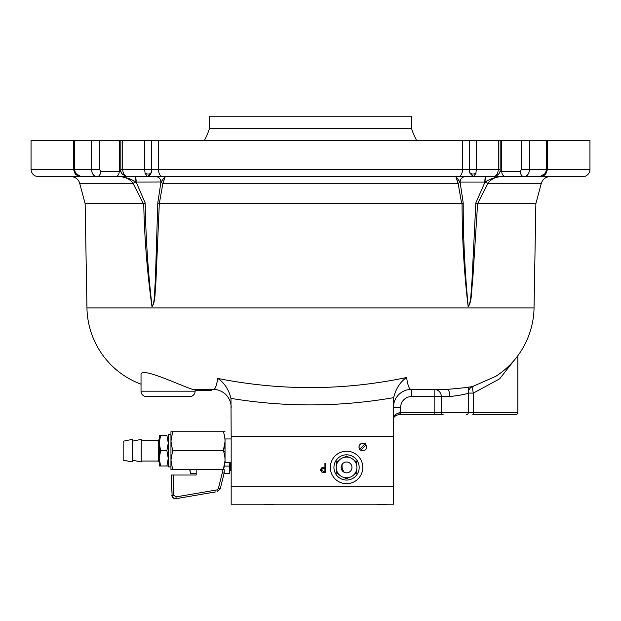 <?xml version="1.0" encoding="UTF-8"?>
<svg xmlns="http://www.w3.org/2000/svg" width="621" height="621" viewBox="0 0 621 621"><rect width="100%" height="100%" fill="white"/><g stroke="black" fill="none" stroke-linecap="round" stroke-linejoin="round"><path stroke-width="0.93" d="M231.175 406.685L231.175 407.407A18.032 18.032 0 0 0 213.143 389.375L195.11 389.375L213.143 389.375C215.013 389.825 216.535 386.169 217.715 378.422C280.863 390.958 343.817 390.656 406.592 377.521C407.842 385.952 409.464 389.903 411.459 389.375L447.229 389.375C462.56 388.086 471.308 387.007 473.481 386.153L495.775 376.326A82.935 82.935 0 0 0 534.044 307.892L535.861 203.68L541.318 183.319C542.715 179.127 545.618 176.9 550.027 176.636L486.142 176.636A5.41 1.095 -90 0 0 485.048 181.976L486.98 181.169M141.029 384.197A82.935 82.935 0 0 1 86.956 307.892L85.139 203.68L143.397 203.68L133.034 183.319C129.905 179.104 125.589 176.876 120.086 176.636L70.973 176.636A9.012 9.012 0 0 1 79.682 183.319L133.034 183.319L135.952 181.976C131.171 179.065 125.877 177.28 120.086 176.636M195.11 389.375C195.607 393.132 140.447 364.884 141.029 374.587L141.029 391.183L195.11 391.183L195.11 389.375M468.257 387.054L468.257 393.093A7.211 7.211 180 0 1 473.481 386.161L473.481 386.161A7.211 2.057 -105.6 0 0 473.342 393.093L473.342 412.818L517.836 412.818C518.294 413.252 517.689 413.858 516.028 414.618L472.806 414.618L516.028 414.618M217.249 381.286L216.644 384.112M547.497 140.579L547.497 169.424L589.95 169.424L589.95 140.579L500.177 140.579L500.177 169.424C500.355 173.236 498.12 175.642 493.485 176.636L500.914 176.636C495.139 177.272 489.845 179.058 485.048 181.976L487.966 183.319L477.603 203.68L535.861 203.68M477.603 203.68L472.573 282.353C471.292 290.1 472.107 301.806 468.156 306.696C464.104 272.782 462.086 238.41 462.086 203.595L461.706 203.68L458.088 183.319L455.806 176.636L458.546 176.636L127.515 176.636C122.353 175.021 120.125 172.615 120.823 169.424L122.71 169.424C122.997 173.802 124.596 176.201 127.515 176.636M164.689 177.156L160.955 181.976A5.41 2.042 4.2 0 0 162.912 183.319L159.294 203.68L461.706 203.68M159.294 203.68L155.894 282.353C154.776 290.1 155.84 301.806 151.99 306.696C147.224 272.782 144.476 238.41 143.73 203.595L143.397 203.68M85.139 203.68L79.682 183.319M70.973 176.636L115.452 176.636L81.219 176.636L75.661 173.476L75.265 174.02C78.199 176.325 80.187 177.195 81.219 176.636M589.95 169.424A7.211 7.211 0 0 1 582.739 176.636L500.914 176.636C495.411 176.884 491.095 179.112 487.966 183.319L541.318 183.319M152.378 176.636L115.452 176.636A5.41 3.827 90 0 0 119.271 171.225L121.033 171.225M75.265 174.02L73.503 169.424L31.05 169.424L31.05 140.579L73.503 140.579L73.503 169.424L74.489 169.424L75.661 173.476M416.699 140.579A63.101 63.101 0 0 1 411.459 128.205L209.541 128.205A63.101 63.101 0 0 1 204.301 140.579M411.459 128.205L411.459 116.236L209.541 116.236L209.541 128.205M517.836 355.717L517.836 412.818M146.44 396.586L189.708 396.586L146.44 396.586A5.41 5.41 0 0 1 141.029 391.183M189.708 396.586A5.41 5.41 0 0 0 195.11 391.183M393.435 420.029C393.202 416.357 395.127 413.959 399.202 412.818L434.172 412.818L434.172 396.586L441.329 396.586L441.329 412.818L468.257 412.818L468.257 393.085C466.503 394.087 460.371 395.259 449.837 396.586L441.329 396.586A7.211 7.149 -90 0 0 434.172 389.375L434.172 396.586L411.459 396.586A10.821 10.821 0 0 0 400.646 407.407L400.646 414.618L398.845 414.618C394.987 415.503 393.186 417.304 393.435 420.029L393.722 417.786M400.646 414.618L434.172 414.618L434.172 412.818L441.329 412.818A1.801 1.785 -90 0 0 443.115 414.618L398.845 414.618L399.202 412.818M211.342 389.375L211.342 390.275L195.11 390.275M473.481 386.153A7.211 7.211 0 0 0 468.257 393.085L468.257 412.818A1.801 1.801 0 0 1 466.449 414.618A1.801 1.801 0 0 0 468.257 412.818L473.342 412.818A1.801 0.528 -90 0 1 472.806 414.618M514.506 359.924L499.618 378.857L473.342 393.093L468.257 393.093M447.229 389.375A7.211 2.608 -90 0 1 449.837 396.586M411.459 396.586L411.459 389.375A18.032 18.032 0 0 0 393.435 407.407L400.646 407.407M406.592 377.521C400.211 381.876 395.887 388.591 393.629 397.65C339.47 407.058 285.249 407.306 230.973 398.395L231.175 436.252L393.435 436.252L393.629 397.65M217.715 378.422C224.228 382.621 228.652 389.282 230.973 398.395M149.413 175.743L150.88 173.476A7.211 5.1 90 0 0 151.765 169.424L151.765 140.579L158.526 140.579L158.526 169.424L469.235 169.424A7.211 5.1 -90 0 0 470.12 173.476L469.422 169.424L469.422 140.579L476.361 140.579L476.361 169.424L475.857 173.476A5.41 3.579 175.6 0 1 470.12 173.476L473.396 176.636L475.857 173.476M82.034 176.636L38.261 176.636C33.883 176.209 31.477 173.802 31.05 169.424M145.143 173.476L144.639 169.424L144.639 140.579L151.578 140.579L151.578 169.424L150.88 173.476A5.41 3.579 -175.6 0 1 145.143 173.476L147.604 176.636L151.082 173.026M144.639 140.579L99.461 140.579L99.461 169.424L100.742 171.225A5.41 3.827 90 0 1 96.915 176.636C93.647 176.217 91.854 173.81 91.528 169.424L91.528 140.579L73.503 140.579M99.461 140.579L91.528 140.579M500.177 140.579L476.361 140.579M542.343 176.224L505.548 176.636A5.41 3.827 90 0 1 501.729 171.225L520.258 171.225A5.41 3.827 90 0 0 524.085 176.636C527.361 176.201 529.154 173.802 529.472 169.424L547.497 169.424L545.735 174.02L545.339 173.476L546.511 169.424L546.511 140.579M520.258 171.225L521.539 169.424L529.472 169.424L529.061 172.18M544.066 175.425L545.727 174.027C542.801 176.325 540.813 177.195 539.781 176.636L545.339 173.476M469.235 169.424L469.235 140.579L462.474 140.579L462.474 169.424A7.211 3.92 -90 0 1 458.546 176.636L493.485 176.636C496.404 176.217 498.003 173.81 498.29 169.424L498.29 140.579M462.474 140.579L158.526 140.579M485.801 176.636A5.41 0.955 -90 0 0 484.854 182.046L460.083 182.046L463.204 202.92C463.188 237.804 464.865 272.371 468.242 306.619C471.618 301.053 470.827 289.766 471.929 281.856L475.833 202.92L485.048 181.976M465.408 176.636A5.41 5.325 -90 0 0 460.083 182.046L460.083 182.046M492.624 178.413L494.541 177.715M457.398 178.475L457.995 179.228M475.833 202.92L477.27 203.595M463.204 202.92L462.086 203.595M465.346 176.636A5.41 5.294 -90 0 0 460.045 181.976A5.41 2.042 175.8 0 1 458.088 183.319L162.912 183.319L165.194 176.636M460.045 181.976L455.806 176.636M157.796 202.92L160.955 181.976L136.146 182.046L145.167 202.92C145.78 237.804 148.077 272.371 152.075 306.619C155.351 301.053 154.357 289.766 155.312 281.856L157.796 202.92L158.914 203.595M155.592 176.636A5.41 5.325 -90 0 1 160.917 182.046M136.146 182.046A5.41 0.955 -90 0 0 135.199 176.636A5.41 0.955 -90 0 1 136.146 182.046L135.952 181.976A5.41 1.095 -90 0 0 134.858 176.636M145.167 202.92L143.73 203.595M128.516 178.468L130.332 179.275M132.801 180.54L133.895 181.107M125.706 177.761L128.136 178.887M129.191 179.516L130.581 180.517M163.851 180.509L164.317 179.446M164.348 179.368L164.728 178.537M346.557 483.666A16.224 16.224 0 0 0 362.78 467.442A16.224 16.224 0 0 0 346.557 451.219A16.224 16.224 0 0 0 330.333 467.442A16.224 16.224 0 0 0 346.557 483.666M321.911 472.177L320.188 469.895L321.981 467.605L324.923 467.458L324.923 463.297L325.73 463.297L325.73 472.309L321.911 472.177M393.435 436.252L393.435 486.196L231.175 486.196L231.175 504.221L393.435 504.221L393.435 486.196L231.175 486.196L231.175 436.252M362.78 443.285A3.788 3.788 0 0 0 359 447.073A3.788 3.788 0 0 0 362.78 450.854A3.788 3.788 0 0 0 366.569 447.073A3.788 3.788 0 0 0 362.78 443.285M322.54 467.52A14.873 14.873 0 0 1 321.562 468.731M321.236 469.088A14.873 14.873 0 0 1 320.188 470.074M323.277 471.386L324.923 471.386L324.923 468.381L323.347 468.358L320.995 469.887L323.277 471.386M225.043 460.503L223.35 469.608L224.212 469.608L224.189 473.008L220.207 488.96L217.311 491.638L216.915 489.922L218.359 488.58L222.264 472.977L222.357 469.608M215.58 491.933L176.31 498.616L175.914 496.909L216.915 489.922M173.787 495.193L172.095 495.193L171.474 475.018L173.166 475.018L173.787 495.193L175.914 496.909M171.854 495.232A3.61 3.61 -174.4 0 0 176.061 498.663L176.31 498.616C173.872 498.741 172.467 497.6 172.095 495.193L171.148 475.018M196.197 469.608L196.197 475.018L173.166 475.018M170.954 431.742L172.646 431.742L170.954 431.742L170.954 460.138L172.646 469.608L170.954 469.608L170.954 460.138L172.646 450.675L223.35 450.683C225.57 444.38 225.57 438.069 223.35 431.742L223.35 431.75C225.57 431.742 225.57 431.742 223.35 431.742L172.646 431.742L170.954 441.213L172.646 450.675M171.543 469.608L223.35 469.608C225.57 463.313 225.57 457.002 223.35 450.675L225.043 441.57M224.212 469.608L223.35 469.608M217.311 491.638L220.207 488.96L224.189 473.008L222.264 472.977M220.207 488.96L218.359 488.58M176.31 498.616L205.66 493.617M171.955 475.018L171.489 475.018M231.175 462.397L225.043 462.397L225.043 438.954L231.175 438.954M123.175 441.213L123.175 460.138L132.195 461.946L132.195 439.404L123.175 441.213M132.195 441.213L141.208 439.404L141.208 461.946L132.195 460.138M159.302 465.998L160.606 465.998L159.24 458.337L160.606 450.675L166.886 450.675L168.252 458.337L166.886 465.998L168.252 465.998M159.24 465.998L159.24 443.014L160.606 435.352L159.24 435.352L159.24 443.014L160.606 450.675M166.886 465.998L160.14 465.998M168.252 443.014L166.886 435.352C168.679 435.352 168.679 435.352 166.886 435.352L168.252 443.014L166.886 450.675M160.606 435.352L166.886 435.352M170.954 466.899L168.252 466.899L168.252 434.452L170.954 434.452L170.954 441.213M364.9 443.93L364.845 443.992A3.703 3.703 0 0 0 359.706 449.13L365.42 443.417M359.132 449.705L359.644 449.185M360.723 450.147A3.703 3.703 0 0 0 365.862 445.009L360.723 450.147M223.521 450.163L223.762 451.979M223.824 451.506L225.043 451.506M224.352 466.076L229.506 466.076L229.894 462.397M224.103 473.365L229.506 473.365L229.506 466.076M229.832 471.906L229.506 473.365M189.708 469.608L190.468 473.365L189.948 469.608M190.468 473.365L196.197 473.365M230.275 462.397L230.275 470.508L231.175 470.508M344.391 472.395A9.913 9.913 0 0 1 342.21 464.221M264.08 504.221L264.624 504.764L273.442 504.764L273.985 504.221M376.768 504.221L377.304 504.764L386.122 504.764L386.666 504.221M336.644 461.721L338.981 460.371L336.644 461.721L336.644 464.423M344.22 457.343L346.557 455.993L344.22 457.343M336.644 473.171L338.981 474.522L336.644 473.171L336.644 470.47M346.557 478.892L344.22 477.541L346.557 478.892L348.901 477.541L346.557 478.892M346.557 454.82A12.622 12.622 0 0 0 333.935 467.442A12.622 12.622 0 0 0 346.557 480.064A12.622 12.622 0 0 0 359.179 467.442A12.622 12.622 0 0 0 346.557 454.82M356.477 461.721L354.133 460.371L356.477 461.721L356.477 464.423M348.901 457.343L346.557 455.993L348.901 457.343M354.133 474.522L356.477 473.171L354.133 474.522M356.477 470.47L356.477 473.171M346.557 472.853A5.41 5.41 0 0 0 351.967 467.442A5.41 5.41 0 0 0 346.557 462.032A5.41 5.41 0 0 0 341.146 467.442A5.41 5.41 0 0 0 346.557 472.853M346.557 457.079A10.363 10.363 0 0 0 336.194 467.442A10.363 10.363 0 0 0 346.557 477.813A10.363 10.363 0 0 0 356.928 467.442A10.363 10.363 0 0 0 346.557 457.079M86.956 307.892L534.044 307.892M74.489 140.579L74.489 169.424L99.461 169.424M122.71 140.579L122.71 169.424L151.578 169.424M100.742 171.225L119.271 171.225L119.271 140.579M469.422 169.424L500.177 169.424M499.967 171.225L501.729 171.225L501.729 140.579M529.472 140.579L529.472 169.424M521.539 169.424L521.539 140.579M162.454 176.636A7.211 3.92 -90 0 1 158.526 169.424L151.765 169.424M155.654 176.636A5.41 5.294 -90 0 1 160.955 181.976M141.208 461.046L158.332 461.046L158.332 440.312L159.24 439.404M495.791 376.318L496.233 376.039M120.823 140.579L120.823 169.424M544.012 175.456L542.358 176.217M141.208 440.312L158.332 440.312M158.332 461.046L159.24 461.946"/></g></svg>
